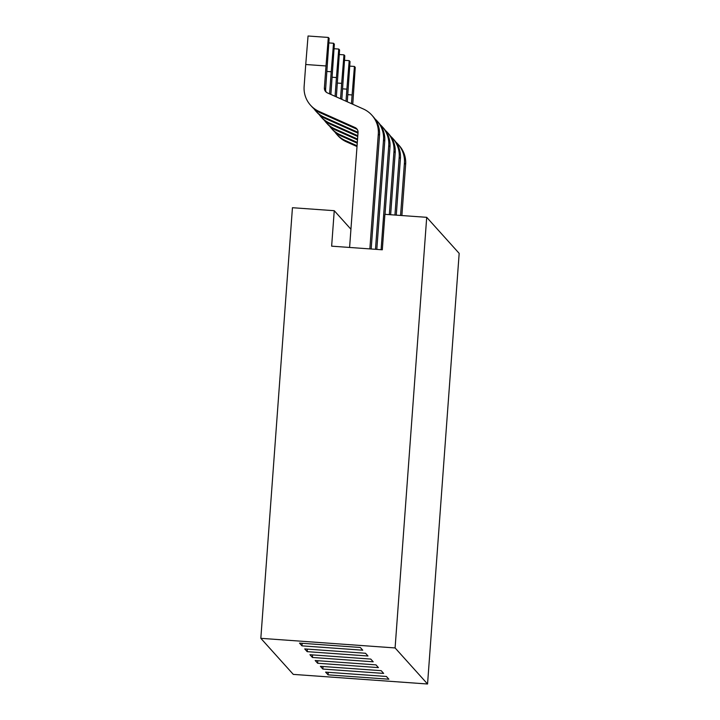 <?xml version="1.0" encoding="UTF-8"?>
<svg xmlns="http://www.w3.org/2000/svg" width="720" height="720" viewBox="0 0 720 720"><rect width="100%" height="100%" fill="white"/><g stroke="black" fill="none" stroke-linecap="round" stroke-linejoin="round"><path stroke-width="1.08" d="M350.937 229.239L334.251 210.699L292.446 207.711L260.829 638.325L293.292 674.388L427.554 684L459.171 253.377L426.708 217.323L395.091 647.937L260.829 638.325M334.251 210.699L331.641 246.168L382.311 249.795L384.912 214.326L426.708 217.323M299.502 643.113L360.297 647.469L362.763 650.205L301.968 645.858L299.502 643.113M304.722 648.918L365.517 653.265L367.983 656.01L307.188 651.654L304.722 648.918M309.942 654.714L370.746 659.07L373.212 661.806L312.417 657.459L309.942 654.714M320.391 666.315L381.186 670.671L383.652 673.407L322.857 669.06L320.391 666.315M315.171 660.519L375.966 664.866L378.432 667.611L317.637 663.255L315.171 660.519M386.406 676.476L388.872 679.212L328.077 674.856L325.611 672.12L386.406 676.476M395.091 647.937L427.554 684M328.077 674.856L328.266 672.309M317.637 663.255L317.826 660.708M322.857 669.06L323.046 666.504M312.417 657.459L312.597 654.903M307.188 651.654L307.377 649.107M301.968 645.858L302.157 643.302M349.731 66.114L354.429 66.456L355.248 67.365L352.764 104.247M334.809 131.922A25.425 25.371 -42 0 0 336.672 134.262L337.905 135.63A25.425 25.371 -42 0 0 346.392 141.804L357.003 146.556M336.672 134.262A25.425 25.371 -42 0 0 345.159 140.436L357.066 145.764M401.886 215.541L405.648 164.367A25.425 25.371 -42 0 0 399.204 145.548L397.971 144.171A25.425 25.371 -42 0 0 395.847 142.074M400.563 215.451L404.415 162.999A25.425 25.371 -42 0 0 397.971 144.171M354.429 66.456L352.107 94.959L347.823 94.653M351.468 103.671L352.107 94.959M344.502 60.318L349.2 60.651L350.028 61.569L347.292 101.799M329.589 126.126A25.425 25.371 -42 0 0 331.452 128.457L332.685 129.825A25.425 25.371 -42 0 0 341.163 135.999L357.255 143.199M331.452 128.457A25.425 25.371 -42 0 0 339.93 134.631L357.309 142.407M396.27 215.145L400.419 158.562A25.425 25.371 -42 0 0 393.984 139.743L392.751 138.375A25.425 25.371 -42 0 0 390.627 136.278M394.938 215.046L399.186 157.194A25.425 25.371 -42 0 0 392.751 138.375M349.2 60.651L346.887 89.154L342.594 88.848M346.005 101.223L346.887 89.154M339.282 54.513L343.98 54.855L344.808 55.764L341.829 99.351M324.369 120.321A25.425 25.371 -42 0 0 326.232 122.661L327.465 124.029A25.425 25.371 -42 0 0 335.943 130.203L357.498 139.851M326.232 122.661A25.425 25.371 -42 0 0 334.71 128.835L357.552 139.059M390.645 214.74L395.199 152.766A25.425 25.371 -42 0 0 388.764 133.938L387.531 132.57A25.425 25.371 -42 0 0 385.407 130.473M389.322 214.641L393.966 151.398A25.425 25.371 -42 0 0 387.531 132.57M343.98 54.855L341.667 83.358L337.374 83.052M340.533 98.775L341.667 83.358M334.062 48.717L338.76 49.05L339.579 49.968L336.357 96.903M319.14 114.525A25.425 25.371 -42 0 0 321.012 116.856L322.245 118.224A25.425 25.371 -42 0 0 330.723 124.398L357.741 136.494M321.012 116.856A25.425 25.371 -42 0 0 329.49 123.03L357.804 135.702M385.029 214.335L389.979 146.961A25.425 25.371 -42 0 0 383.535 128.142L382.302 126.774A25.425 25.371 -42 0 0 380.178 124.677M381.096 249.705L388.746 145.593A25.425 25.371 -42 0 0 382.302 126.774M338.76 49.05L336.447 77.553L332.154 77.247M335.07 96.327L336.447 77.553M328.842 42.912L333.54 43.254L334.359 44.163L330.885 94.455M313.92 108.72A25.425 25.371 -42 0 0 315.783 111.06L317.016 112.428A25.425 25.371 -42 0 0 325.503 118.602L357.993 133.137M315.783 111.06A25.425 25.371 -42 0 0 324.27 117.234L358.047 132.345M376.812 249.399L384.759 141.165A25.425 25.371 -42 0 0 378.315 122.337L377.082 120.969A25.425 25.371 -42 0 0 374.958 118.872M375.48 249.3L383.526 139.797A25.425 25.371 -42 0 0 377.082 120.969M329.598 93.879A5.085 5.076 138 0 1 329.616 93.681L331.218 71.757L326.934 71.451M333.54 43.254L331.218 71.757M328.32 37.449L325.998 65.952L305.739 64.503L308.052 36L328.32 37.449L329.139 38.367L325.62 89.253A5.085 5.076 138 0 0 326.358 92.277M305.739 64.503L304.128 86.436A25.425 25.371 -42 0 0 319.041 111.429L355.05 127.539A5.085 5.076 138 0 1 358.038 132.543L349.596 247.446M310.563 105.255L311.796 106.623A25.425 25.371 -42 0 0 320.274 112.797L356.283 128.916A5.085 5.076 138 0 1 357.3 129.519M371.187 248.994L379.53 135.36A25.425 25.371 -42 0 0 373.095 116.541L371.862 115.173A25.425 25.371 -42 0 0 363.384 108.999L327.375 92.88A5.085 5.076 138 0 1 324.387 87.885L325.998 65.952M369.864 248.904L378.297 133.992A25.425 25.371 -42 0 0 371.862 115.173M345.159 140.436L346.392 141.804M404.415 162.999L405.648 164.367M339.93 134.631L341.163 135.999M399.186 157.194L400.419 158.562M334.71 128.835L335.943 130.203M393.966 151.398L395.199 152.766M329.49 123.03L330.723 124.398M388.746 145.593L389.979 146.961M324.27 117.234L325.503 118.602M383.526 139.797L384.759 141.165M319.041 111.429L320.274 112.797M355.05 127.539L356.283 128.916M378.297 133.992L379.53 135.36M324.387 87.885L325.62 89.253"/></g></svg>
